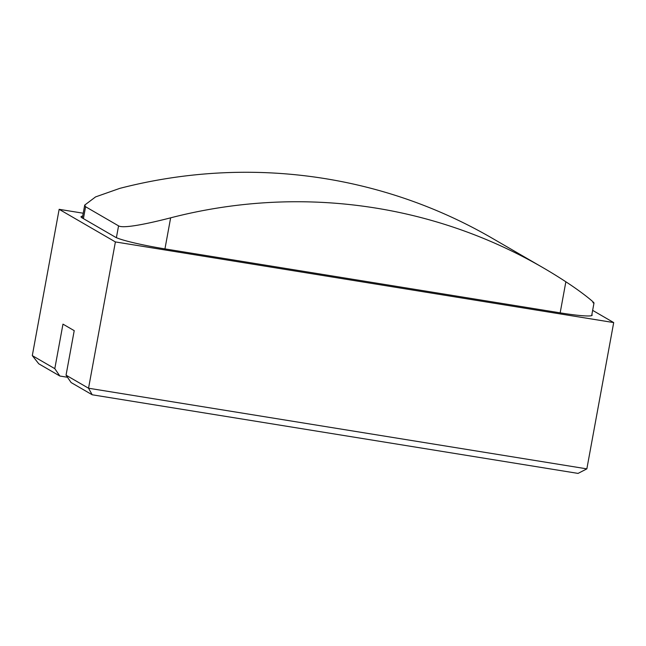 <?xml version="1.0" encoding="UTF-8"?>
<svg xmlns="http://www.w3.org/2000/svg" width="646" height="646" viewBox="0 0 646 646"><rect width="100%" height="100%" fill="white"/><g stroke="black" fill="none" stroke-linecap="round" stroke-linejoin="round"><path stroke-width="0.97" d="M116.393 237.671L118.565 225.866L85.595 206.744L83.415 218.631M560.163 312.858L565.864 281.793A519.311 502.766 120.1 0 0 542.987 267.678A519.311 502.766 120.1 0 0 170.641 217.831L164.948 248.896M85.595 206.744L84.715 205.089L95.584 196.901L119.817 188.366A519.311 502.766 -59.9 0 1 492.163 238.204L542.987 267.678M565.864 281.793C584.38 293.801 598.148 305.663 592.891 302.627M118.565 225.866C123.539 228.87 149.178 223.371 170.641 217.831M83.221 213.22L59.149 209.32L32.3 355.615L54.797 368.656L62.969 324.139L74.217 330.655L66.045 375.181L88.542 388.222L586.851 468.867L613.7 322.58L592.648 310.371M59.149 209.32L115.392 241.927L88.542 388.222L92.2 394.779L71.108 382.553L66.045 375.181M115.392 241.927L613.7 322.58M82.696 216.095A41.223 3.577 10.4 0 0 81.008 216.773A41.223 3.577 10.4 0 0 82.002 217.807L115.327 237.13A41.223 3.577 10.4 0 0 163.809 248.71L560.542 312.914A41.223 3.577 10.4 0 0 592.156 315.183A41.223 3.577 10.4 0 0 591.865 314.634M586.851 468.867L578.049 473.405L92.2 394.779M54.797 368.656L59.86 376.029L67.475 377.264M59.86 376.029L38.768 363.803L32.3 355.615M84.715 205.089L82.341 218.009M593.989 303.055L591.688 315.587"/></g></svg>
